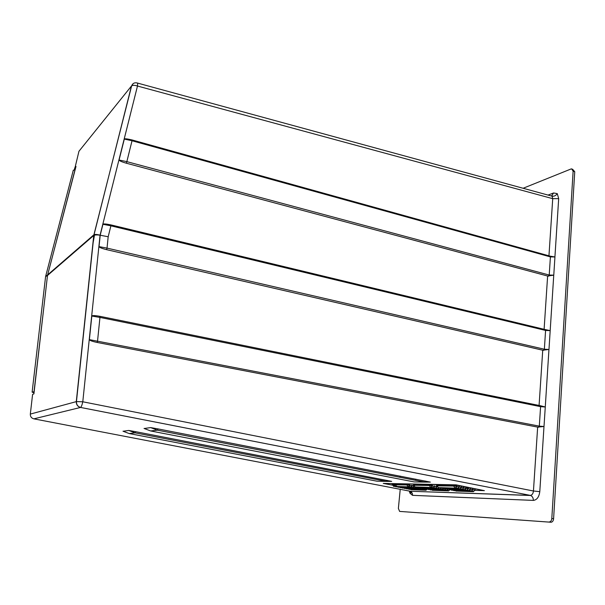 <?xml version="1.0" encoding="UTF-8"?>
<svg xmlns="http://www.w3.org/2000/svg" width="605" height="605" viewBox="0 0 605 605"><rect width="100%" height="100%" fill="white"/><g stroke="black" fill="none" stroke-linecap="round" stroke-linejoin="round"><path stroke-width="0.91" d="M126.415 163.229C121.885 161.936 119.435 160.862 119.064 160.015L126.846 161.626L126.415 163.229L547.623 276.024L553.749 275.169L548.977 349.463L542.73 350.212L106.601 249.653C101.965 248.504 99.439 247.49 99.023 246.621L107.025 248.11L106.601 249.653M410.198 491.184L409.971 493.219L412.519 495.336C412.572 493.287 411.786 491.925 410.167 491.245L530.577 495.48C532.423 496.289 533.345 497.93 533.338 500.403C536.9 499.964 539.047 497.053 539.789 491.646L533.444 491.003L537.656 427.107L97.14 342.453C92.391 341.454 89.805 340.517 89.381 339.632L539.312 426.139L540.59 406.651L99.954 317.413L97.556 340.97M409.555 491.116L411.082 492.893C411.702 492.931 411.4 492.379 410.167 491.245L530.328 495.389C532.113 495.102 533.149 493.642 533.444 491.003L82.787 401.78L76.449 401.584C76.396 404.624 77.773 406.575 80.586 407.437C81.342 406.84 82.076 404.957 82.787 401.78L100.059 235.201C97.276 234.415 95.272 234.241 94.047 234.679L131.444 86.039L78.953 151.273L74.672 169.09M548.954 255.824L552.72 198.667L552.07 196.171C554.12 196.504 555.859 195.657 557.273 193.623L553.575 192.972L551.616 195.838M552.07 196.171L137.464 83.059M74.506 168.243L76.003 166.451L47.485 275.502L33.91 393.885L32.594 394.362L30.326 414.085L76.449 401.584L93.904 235.36C95.129 234.831 97.178 234.778 100.059 235.201L137.479 86.031C134.839 85.154 132.896 85.093 131.64 85.849L133.009 83.762M572.504 169.158L574.742 171.707L573.124 171.154L551.813 518.493L553.598 518.757C553.341 520.86 552.509 522.017 551.102 522.236L399.618 511.406L398.377 508.419L400.223 489.316M573.124 171.154L571.596 168.848L571.014 168.984L523.31 188.193M550.951 522.236L399.618 511.406M549.174 521.971L549.317 521.971C550.724 521.752 551.556 520.587 551.813 518.493M540.121 405.66L545.271 406.983L544.008 426.502L537.656 427.107M550.134 256.149L554.944 256.974L553.772 275.146L549.219 275.041L550.406 256.898L132.034 140.753L126.846 161.626M132.011 139.997L132.034 140.738L124.32 139.082L119.072 160M124.32 139.082C124.698 138.568 126.808 138.749 130.65 139.642L132.049 139.944M99.954 317.428L91.824 316.037L89.381 339.632M91.824 316.037C92.368 315.364 94.977 315.447 99.651 316.279L99.954 317.413M100.037 316.347L539.607 405.562L100.037 316.362M102.948 224.281C103.44 223.706 105.799 223.85 110.034 224.727L110.904 224.924L110.896 225.809L102.948 224.281L100.203 235.232L99.023 246.621M123.14 431.259L128.736 430.45L135.686 431.69L391.617 481.361M128.736 430.45L135.044 432.84L129.205 433.551L377.051 481.202L386.421 481.383L135.044 432.84L128.752 430.45M144.217 428.514L150.637 427.584L158.049 428.915L430.268 482.087M425.065 481.988L424.022 481.973M158.049 428.915L157.376 430.147L150.668 430.957L414.1 481.913L424.778 482.117L157.361 430.155L150.622 427.584M108.182 236.752L107.025 248.11L544.356 349.236L545.589 330.436L110.896 225.824L108.182 236.752L100.203 235.232M574.742 171.707L553.598 518.757M129.13 433.52L122.996 431.199M135.686 431.69L135.051 432.84L386.421 481.383M387.011 480.37L386.451 481.383L391.662 481.361M150.577 430.926L144.043 428.446M425.428 481.028L424.778 482.117L430.321 482.087M409.865 491.169L33.857 418.849L80.586 407.437L530.328 495.389L80.556 407.445C77.652 406.605 76.23 404.662 76.29 401.614L93.745 235.474L131.64 85.849C132.661 83.369 134.476 82.409 137.085 82.953C137.63 82.734 137.766 83.762 137.479 86.031L552.72 198.667L558.68 198.637L557.273 193.623M545.226 329.566L550.172 330.625M110.972 224.909L545.052 329.536L545.589 330.436L550.195 330.632M539.607 405.562L540.59 406.651L545.271 406.983L548.954 349.486M110.904 224.924L110.034 224.727M97.556 340.986L97.14 342.453M92.769 244.753L94.478 235.148M43.847 307.227L34.024 391.73L32.125 392.116L34.024 392.91M56.583 240.593L75.338 168.553L73.144 170.799M73.303 170.186L45.609 276.5M385.665 483.735L386.376 483.818L385.665 483.735M418.894 484.514L419.658 484.605L418.894 484.514M480.998 490.254L481.83 490.345L480.998 490.254M456.276 485.384L457.108 485.482L456.276 485.384M474.812 490.352L484.393 490.647L456.094 485.066L383.26 483.403L392.358 485.142M393.174 485.301L394.543 485.558M395.36 485.717L396.729 485.974M474.91 490.042L474.743 489.627L475.182 489.71L473.465 491.691L472.15 490.685M411.823 485.724L411.642 485.323L412.065 485.407L410.561 487.267L409.23 486.17M409.593 485.293L409.419 484.9L409.835 484.976L408.307 486.844L406.794 484.938L392.418 484.749M436.53 486.314L434.443 486.405M434.473 486.291L434.299 485.883L434.738 485.966L433.135 487.895L431.811 486.851M432.242 485.86L432.068 485.444L432.499 485.528L430.866 487.464L429.308 485.49L413.623 485.233M472.649 489.604L472.49 489.18L472.928 489.264L471.204 491.252L469.888 490.239M470.387 489.158L470.229 488.734L470.667 488.817L468.951 490.814L467.62 489.793M468.119 488.711L467.96 488.288L468.399 488.371L466.682 490.368L465.351 489.339M465.85 488.265L465.684 487.842L466.13 487.925L464.413 489.929L463.075 488.893M463.574 487.819L463.407 487.396L463.846 487.479L462.137 489.483L460.798 488.447M461.29 487.373L461.123 486.942L461.57 487.033L459.853 489.037L458.514 487.993M458.998 486.919L458.832 486.496L459.278 486.579L457.569 488.59L456.223 487.539M456.707 486.473L456.541 486.042L456.987 486.133L455.24 488.144L453.629 486.087L436.666 485.815M484.393 490.647L456.117 484.847L383.26 483.403M427.115 489.158L425.996 490.224L424.695 489.165M410.961 489.672L425.965 490.224M449.772 489.853L448.608 490.889L447.314 489.876M432.409 490.284L448.57 490.889M455.936 491.033L473.42 491.691M474.524 489.974L472.618 489.717M424.922 488.742L423.802 489.8L422.502 488.742M408.814 489.256L423.772 489.8M422.721 488.318L421.579 489.385L420.301 488.311M406.651 488.848L421.579 489.385M420.52 487.902L419.378 488.961L418.1 487.887M404.495 488.439L419.378 488.961M418.312 487.479L417.17 488.537L415.892 487.456M402.325 488.023L417.17 488.537M416.096 487.055L414.962 488.114L413.676 487.033M400.155 487.615L414.962 488.114M414.032 486.193L412.776 487.69L411.453 486.602M397.984 487.199L412.746 487.69L397.432 486.844M413.994 486.14L411.793 485.83M395.806 486.783L410.53 487.267M411.453 485.656L409.562 485.407M393.621 486.367L408.307 486.844M409.23 485.225L406.484 484.552L409.479 484.908M447.579 489.422L446.414 490.466L445.114 489.453M430.253 489.868L446.377 490.466M445.378 488.991L444.214 490.042L442.905 489.022M428.09 489.46L444.176 490.042M443.17 488.553L442.005 489.611L440.697 488.59M425.92 489.044L441.968 489.611M440.962 488.122L439.797 489.188L438.481 488.152M423.75 488.621L439.759 489.188M438.746 487.683L437.581 488.757L436.265 487.721M421.579 488.205L437.544 488.757M437.165 486.889L436.674 486.836M436.878 486.435L435.358 488.326L434.035 487.29M419.401 487.789L435.32 488.326M436.704 486.723L436.326 486.662M417.216 487.365L433.097 487.895M434.103 486.223L432.212 485.974M415.022 486.949L430.866 487.464M431.864 485.792L428.99 485.089L432.136 485.46M453.727 490.602L471.166 491.252M472.271 489.536L470.357 489.271M451.504 490.171L468.905 490.814M470.002 489.09L468.089 488.832M449.281 489.74L466.644 490.368M467.741 488.643L465.82 488.386M465.986 488.008L468.036 488.303M447.057 489.309L464.375 489.929M465.464 488.197L463.536 487.94M444.819 488.878L462.099 489.483M463.188 487.751L461.26 487.486M442.588 488.439L459.815 489.037M460.904 487.305L458.968 487.04M440.342 488.008L457.531 488.59M458.613 486.851L456.677 486.594M438.096 487.57L455.24 488.144M456.321 486.405L453.296 485.664L456.616 486.057M47.591 274.935L93.866 234.8L93.745 235.474L47.485 275.502M543.986 426.525L539.789 491.646M533.338 500.403L412.519 495.336M409.328 491.071L409.971 493.219M548.251 194.991L553.575 192.972M558.68 198.637L554.921 256.966L550.406 256.898L549.877 256.096M544.107 329.309L547.623 276.024M539.085 405.456L542.73 350.212M126.846 161.641L549.219 275.041L548.553 276.213M543.676 350.386L544.356 349.236L548.977 349.463M538.624 427.266L539.312 426.139L544.008 426.502M33.857 418.849C31.437 418.176 30.258 416.588 30.326 414.085M47.477 275.54L45.594 276.568L32.125 392.116M45.594 276.568L47.576 274.98M411.937 485.482L413.767 485.739L411.937 485.482M392.373 484.461L406.484 484.552M413.775 484.991L428.99 485.089M436.818 485.565L453.296 485.664M413.533 484.726L415.113 486.98L413.533 484.726L432.068 485.444M411.234 489.748L410.44 489.332M432.719 490.375L431.917 489.959M456.306 491.139L455.474 490.708M409.078 489.332L408.284 488.923M406.923 488.923L406.121 488.507M404.76 488.515L403.958 488.091M402.597 488.099L401.788 487.675M400.427 487.683L399.61 487.259M398.249 487.275L397.417 486.896M396.063 486.859L395.246 486.428M393.878 486.443L392.093 484.204M430.563 489.959L429.754 489.543M428.401 489.543L427.591 489.12M426.23 489.127L425.421 488.704M424.06 488.711L423.243 488.288M421.889 488.295L421.065 487.864M419.704 487.88L418.879 487.441M417.518 487.456L416.686 487.017M415.325 487.033L430.904 487.464M454.09 490.708L453.258 490.277M451.867 490.277L451.035 489.838M449.644 489.846L448.804 489.407M447.413 489.415L446.573 488.969M445.182 488.984L444.335 488.537M442.943 488.545L442.089 488.099M440.697 488.114L439.843 487.66M438.451 487.675L436.553 485.27M415.733 479.137L415.597 480.332M552.153 195.612L551.556 195.816L552.153 195.612M551.102 522.236L549.317 521.971M391.685 481.361L386.451 481.383M424.793 482.117L157.368 430.147L150.637 427.584M430.352 482.087L424.816 482.117M132.102 139.959L549.907 256.089M400.102 476.09L399.958 477.292M410.417 489.377L425.996 490.224M431.887 490.005L448.608 490.889M455.436 490.753L473.465 491.691M408.262 488.969L423.802 489.8M406.099 488.553L421.609 489.385M403.936 488.137L419.409 488.961M401.765 487.728L417.208 488.537M399.595 487.312L414.992 488.114M395.231 486.48L410.561 487.267M408.337 486.844L393.666 486.382L392.093 484.219L409.419 484.9M429.724 489.589L446.414 490.466M427.561 489.173L444.214 490.042M425.391 488.749L442.005 489.611M423.22 488.333L439.797 489.188M421.042 487.917L437.581 488.757M418.857 487.494L435.358 488.326M416.671 487.07L433.135 487.895M453.221 490.322L471.204 491.252M450.997 489.891L468.951 490.814M465.979 488.008L467.96 488.288M448.774 489.46L466.682 490.368M446.543 489.022L464.413 489.929M444.304 488.59L462.137 489.483M442.058 488.152L459.853 489.037M439.812 487.713L457.569 488.59M455.278 488.144L438.224 487.615L436.523 485.286L456.541 486.042"/></g></svg>
